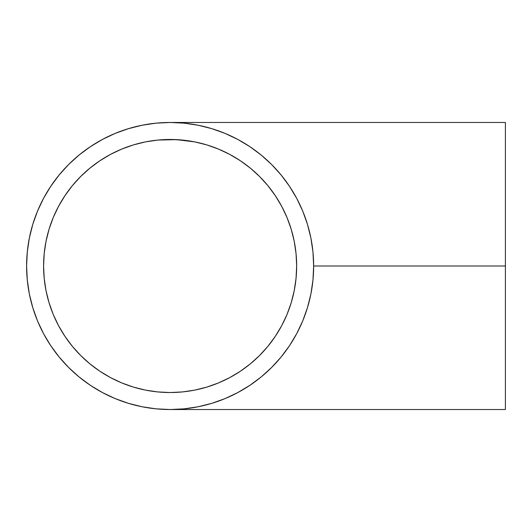 <?xml version="1.0" encoding="UTF-8"?>
<svg xmlns="http://www.w3.org/2000/svg" width="532" height="532" viewBox="0 0 532 532"><rect width="100%" height="100%" fill="white"/><g stroke="black" fill="none" stroke-linecap="round" stroke-linejoin="round"><path stroke-width="0.8" d="M176.331 392.377L182.529 391.924L176.331 392.377M296.65 267.503L296.045 278.402L294.223 290.685L291.21 302.728L287.027 314.419L281.714 325.644L275.33 336.297L267.935 346.272L259.596 355.469L250.399 363.808L240.424 371.21L229.771 377.594L218.546 382.9L206.855 387.083L194.812 390.102L182.529 391.924L194.812 390.102L206.855 387.083L194.812 390.102L182.529 391.924L170.127 392.53L157.725 391.924L145.442 390.102L133.392 387.083L121.702 382.9L110.476 377.594L99.83 371.21L89.855 363.808L80.651 355.469L72.312 346.272L64.917 336.297L58.533 325.644L53.227 314.419L49.044 302.728L46.025 290.685L44.203 278.402L43.591 266A126.53 126.53 0 0 0 49.017 302.655M505.4 266L505.4 122.473L505.4 266L313.647 266L505.4 266L505.4 409.527L505.4 266M43.564 198.316A143.527 143.527 0 0 0 26.6 266A143.527 143.527 0 0 1 170.127 122.473A143.527 143.527 0 0 1 313.647 266L312.962 251.935L310.894 237.997L307.509 224.464M307.469 224.338L302.728 211.078L296.703 198.336L289.461 186.26L281.069 174.948L271.613 164.514L261.179 155.051L249.987 146.746M225.122 133.432A143.527 143.527 0 0 0 224.956 133.359L211.789 128.658L198.123 125.233L184.192 123.165L170.14 122.473A143.527 143.527 0 0 0 102.443 139.437M229.678 154.36L218.546 149.1L229.771 154.406L240.424 160.79L229.771 154.406L240.424 160.79L250.399 168.192L240.424 160.79L250.399 168.192L259.596 176.531L250.399 168.192L259.596 176.531L267.935 185.728L259.596 176.531L267.935 185.728L275.33 195.703L267.935 185.728L275.33 195.703L281.714 206.356L275.33 195.703L281.714 206.356L287.027 217.581L281.714 206.356L287.027 217.581L291.21 229.272L294.223 241.315L296.045 253.598L296.657 266A126.53 126.53 0 0 1 170.127 392.53A126.53 126.53 0 0 1 43.591 266A126.53 126.53 0 0 1 170.127 139.47A126.53 126.53 0 0 1 296.657 266A126.53 126.53 0 0 0 296.045 253.598L296.65 264.497M281.714 325.644L287.027 314.419L281.714 325.644L275.33 336.297L281.714 325.644M267.822 346.405L275.33 336.297L267.935 346.272L259.596 355.469L250.399 363.808L240.424 371.21L229.771 377.594L218.546 382.9L206.855 387.083L218.546 382.9M49.064 302.801A126.53 126.53 0 0 0 133.319 387.063M133.465 387.103A126.53 126.53 0 0 0 170.127 392.53L157.725 391.924M250.346 363.848A126.53 126.53 0 0 0 291.184 302.801M291.23 302.655A126.53 126.53 0 0 0 296.045 278.402L294.223 290.685L291.21 302.728L287.027 314.419M90.467 146.613A143.527 143.527 0 0 0 50.733 186.34M211.789 128.658L225.049 133.399L237.784 139.424L249.807 146.626M102.443 392.563A143.527 143.527 0 0 0 170.127 409.527L184.192 408.835L198.123 406.767L211.789 403.342L225.049 398.601L237.784 392.576L249.86 385.334L261.179 376.949L271.613 367.486L281.069 357.052L289.461 345.74L296.703 333.657L302.728 320.922L307.469 307.662L310.894 294.003L312.962 280.065L313.647 266A143.527 143.527 0 0 1 170.127 409.527A143.527 143.527 0 0 1 26.6 266A143.527 143.527 0 0 0 43.564 333.684M225.049 398.601L211.789 403.342L198.123 406.767M50.733 345.66A143.527 143.527 0 0 0 90.467 385.387M250.366 168.165A126.53 126.53 0 0 1 287.027 217.581L291.21 229.272L294.223 241.315A126.53 126.53 0 0 0 291.23 229.345M49.017 229.345A126.53 126.53 0 0 0 43.591 266L44.203 253.598L46.025 241.315L49.044 229.272L53.227 217.581L58.533 206.356L64.917 195.703L72.312 185.728L80.651 176.531L89.855 168.192L99.83 160.79L110.476 154.406L121.702 149.1L133.392 144.917L145.442 141.898L157.725 140.076L170.127 139.47L182.529 140.076L194.812 141.898L206.855 144.917L218.546 149.1L206.855 144.917L194.812 141.898L182.529 140.076L170.127 139.47A126.53 126.53 0 0 0 133.465 144.897M133.319 144.937A126.53 126.53 0 0 0 49.064 229.199M170.207 139.47L170.706 139.47M505.4 122.473L170.127 122.473L156.056 123.165L142.124 125.233L128.465 128.658L115.198 133.399L102.47 139.424L90.387 146.666L79.075 155.051L68.635 164.514L59.178 174.948L50.786 186.26L43.544 198.343L37.526 211.078L32.778 224.338L29.36 237.997L27.292 251.935L26.6 266L27.292 280.065L29.36 294.003L32.778 307.662L37.526 320.922L43.544 333.657L50.786 345.74L59.178 357.052L68.635 367.486L79.075 376.949L90.387 385.334L102.47 392.576L115.198 398.601L128.465 403.342L142.124 406.767L156.056 408.835L170.127 409.527L505.4 409.527M296.703 333.657L302.728 320.922M281.069 174.948L271.613 164.514M296.657 266L296.045 278.402M240.424 371.21L229.771 377.594M128.465 128.658L115.198 133.399M79.075 155.051L68.635 164.514M50.786 186.26L43.544 198.343M32.778 307.662L37.526 320.922M90.387 385.334L102.47 392.576M44.203 278.402L43.591 266L44.203 253.598M53.227 217.581L58.533 206.356M72.312 185.728L80.651 176.531L89.855 168.192M110.476 154.406L121.702 149.1M133.392 144.917L145.442 141.898M157.725 140.076L176.331 139.623L194.812 141.898L206.855 144.917L218.546 149.1L229.771 154.406M121.702 382.9L110.476 377.594M89.855 363.808L80.651 355.469L72.312 346.272M58.533 325.644L53.227 314.419M49.044 302.728L46.025 290.685M294.223 241.315L296.045 253.598M171.696 139.477L170.34 139.47"/></g></svg>
